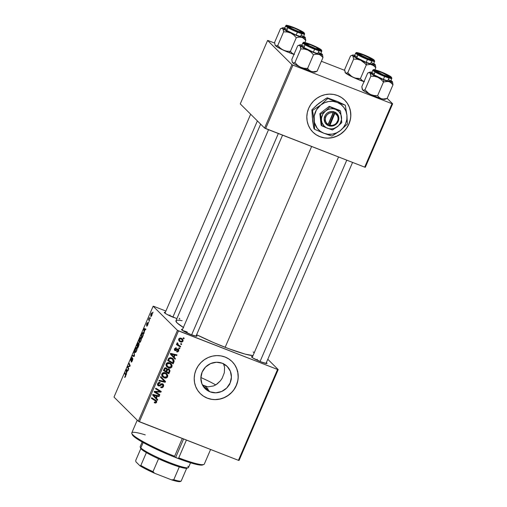 <?xml version="1.0" encoding="UTF-8"?>
<svg xmlns="http://www.w3.org/2000/svg" width="507" height="507" viewBox="0 0 507 507"><rect width="100%" height="100%" fill="white"/><g stroke="black" fill="none" stroke-linecap="round" stroke-linejoin="round"><path stroke-width="0.76" d="M312.882 132.112A22.562 21.452 134.8 0 0 348.886 123.904L348.968 123.987A22.562 21.452 -45.2 0 1 312.927 132.15A22.562 21.452 -45.2 0 1 308.674 108.302L310.791 104.436L313.599 101.026L316.995 98.193L320.842 96.051L325 94.682L329.297 94.137L333.581 94.435L337.681 95.57L341.445 97.496L344.722 100.139L347.384 103.396L349.336 107.142L350.495 111.236L350.831 115.514L350.312 119.823L348.968 123.987L346.858 127.846L344.044 131.262L340.653 134.095L336.806 136.237L332.649 137.606L328.346 138.151L324.062 137.853L319.961 136.719L316.203 134.792L312.927 132.15L310.259 128.892L308.313 125.147L307.147 121.053L306.817 116.775L307.331 112.465L308.674 108.302A22.562 21.452 -45.2 0 1 344.722 100.139A22.562 21.452 -45.2 0 1 348.968 123.987L348.886 123.904A22.562 21.452 134.8 0 0 344.678 100.094M223.91 364.704L224.563 367.214L224.341 372.683L222.161 378.247L220.45 380.751L216.109 384.674L213.599 385.941L208.111 386.835L205.291 386.359L208.181 389.23L206.976 388.825L209.987 391.81A15.66 14.893 -45.2 0 1 205.101 388.641A15.66 14.893 -45.2 0 1 203.618 369.4A15.66 14.893 -45.2 0 1 222.288 363.246L227.168 366.415L230.374 371.276L231.414 377.094L230.121 382.969L226.705 388.02L221.673 391.474L215.805 392.805L209.987 391.81L205.101 388.641L201.894 383.78L200.861 377.962L202.147 372.087L205.569 367.03L210.595 363.582L216.464 362.252L222.288 363.246A15.66 14.893 -45.2 0 1 227.168 366.415A15.66 14.893 -45.2 0 1 228.651 385.656A15.66 14.893 -45.2 0 1 209.987 391.81L206.976 388.825L208.181 389.23L205.291 386.359L208.111 386.835L213.599 385.941L217.294 383.85L220.45 380.751L222.161 378.247L224.341 372.683L224.563 367.214L223.397 363.532M200.278 393.578A22.562 21.452 134.8 0 0 207.274 398.103L207.357 398.185A22.562 21.452 -45.2 0 1 200.322 393.616A22.562 21.452 -45.2 0 1 198.186 365.902A22.562 21.452 -45.2 0 1 225.076 357.036L228.841 358.962L232.117 361.605L234.779 364.863L236.731 368.608L237.891 372.702L238.22 376.98L237.707 381.289L236.363 385.453L234.253 389.313L231.439 392.729L228.049 395.561L224.202 397.703L220.044 399.072L215.741 399.617L211.457 399.32L207.357 398.185L203.599 396.259L200.322 393.616L197.654 390.358L195.708 386.613L194.542 382.519L194.213 378.241L194.726 373.932L196.07 369.768L198.186 365.902L200.994 362.492L204.391 359.659L208.238 357.517L212.389 356.148L216.692 355.603L220.976 355.901L225.076 357.036A22.562 21.452 -45.2 0 1 232.117 361.605A22.562 21.452 -45.2 0 1 234.253 389.313A22.562 21.452 -45.2 0 1 207.357 398.185L207.274 398.103A22.562 21.452 134.8 0 0 234.152 389.256A22.562 21.452 134.8 0 0 232.073 361.561M266.359 362.613A8.461 1.001 -156.7 0 1 266.935 363.487A8.461 1.001 -156.7 0 1 261.124 361.897L252.999 358.043L251.497 356.814L252.613 356.674M196.342 335.361A8.461 1.001 -156.7 0 1 196.919 336.236A8.461 1.001 -156.7 0 1 191.107 334.645L182.983 330.792L181.481 329.563L182.596 329.423M179.148 318.288A8.461 1.001 -156.7 0 1 179.732 319.169M256.897 360.09L257.252 359.279L256.897 360.09M169.693 315.766L170.048 314.955L169.693 315.766M253.044 355.622L245.001 354.076L228.885 348.74L213.529 342.542L196.621 334.709A43.241 5.114 23.3 0 0 225.146 347.314L311.634 146.491L225.146 347.314A43.241 5.114 23.3 0 0 252.993 355.622M260.642 124.139L175.954 320.792A43.241 5.114 23.3 0 0 183.369 327.459M239.063 460.451L278.197 369.578L267.804 359.254L278.197 369.578L277.563 369.457L178.502 330.9L139.368 421.767L238.429 460.324L277.563 369.457L278.197 369.578L239.063 460.451L238.429 460.324L239.063 460.451M169.661 362.86L171.233 363.88L172.107 365.534L171.702 367.239L169.959 368.114L167.228 367.157L165.96 365.002L166.98 362.936L168.197 362.575L169.661 362.86C168.191 362.232 167.025 362.587 166.157 363.912L166.277 366.035L168.52 367.873C169.965 368.443 171.106 368.088 171.949 366.802L171.366 366.225L171.949 366.802L171.151 363.792L169.661 362.86M174.116 357.213L175.403 358.576L175.111 359.248L170.434 354.178L170.764 353.411L176.994 354.881L176.728 355.502L175.035 355.084L174.116 357.213L175.035 355.084L176.728 355.502L176.994 354.881L170.764 353.411L170.434 354.178L175.111 359.248L175.403 358.576L174.579 357.752L174.313 358.379L174.579 357.752L175.403 358.576L174.116 357.213M156.688 402.235L155.662 403.09L154.35 402.697L154.546 402.038L155.858 402.178L156.023 401.329L151.416 398.337L151.688 397.71L156.625 400.974L156.688 402.235L156.365 400.65L151.688 397.71L151.416 398.337L155.864 401.1L156.023 401.931L154.546 402.038L154.35 402.697L154.863 402.957L154.407 402.507L154.863 402.957L156.688 402.235L156.086 401.639L156.688 402.235M158.558 385.174L157.683 385.086L158.507 385.903L160.092 385.7L159.521 385.13L160.092 385.7L160.839 385.111L160.269 384.54L160.839 385.111L161.796 384.458L161.182 383.856L162.379 384.496L161.6 383.723L162.379 384.496L162.836 386.1L161.847 387.018L160.915 386.841L160.719 387.494C161.967 388.001 162.899 387.64 163.508 386.41L163.21 384.243L162.589 383.856L163.457 384.553L163.71 385.656L162.36 387.633L160.719 387.494L160.915 386.841L162.018 386.98L162.76 386.258L162.956 385.174L162.379 384.496L159.312 386.004L157.924 385.548L157.481 384.648L157.842 383.279L158.678 382.538L160.123 382.525L160.047 383.229L158.983 383.197L158.399 383.793L158.647 385.225L159.363 385.238L161.302 383.799L162.589 383.856L160.434 384.401L159.363 385.238L158.735 385.263L157.506 384.122M163.584 380.51L164.56 381.479L163.736 380.662L164.56 381.479L159.185 380.307L158.913 380.934L165.181 382.303L164.357 381.486L165.181 382.303L165.529 381.511L160.776 376.6L165.529 381.511L165.181 382.303L158.913 380.934L159.185 380.307L164.56 381.479L160.491 377.271L160.776 376.6L160.491 377.271L164.015 380.947M165.371 372.835L166.936 373.855L167.811 375.51L167.405 377.214L165.662 378.089L162.931 377.132L161.663 374.977L162.684 372.911L163.9 372.55L165.371 372.835C163.894 372.214 162.728 372.563 161.86 373.887L161.98 376.017L164.224 377.848C165.669 378.418 166.809 378.064 167.652 376.777L167.069 376.2L167.652 376.777L166.854 373.767L165.371 372.835M183.401 337.732L184.174 338.201L183.908 338.828L183.122 338.372L183.401 337.732L183.122 338.372L183.908 338.828L184.174 338.201L183.401 337.732M168.787 368.976L170.022 370.674L168.837 373.817L163.4 370.516L164.376 368.374L165.314 367.752L166.619 368.095L167.278 369.267L168.787 368.976L167.278 369.267L166.201 367.879L164.515 368.19L163.4 370.516L168.837 373.817L169.877 371.416L169.243 370.794L169.877 371.416L169.452 369.407L168.787 368.976M156.429 398.287L157.715 399.643L157.424 400.321L152.746 395.245L153.076 394.484L159.306 395.948L159.04 396.575L157.347 396.151L156.429 398.287L157.347 396.151L159.04 396.575L159.306 395.948L153.076 394.484L152.746 395.245L157.424 400.321L157.715 399.643L156.891 398.825L156.625 399.453L156.891 398.825L157.715 399.643L156.429 398.287M156.536 392.659L159.844 394.7L159.572 395.327L154.141 392.019L154.426 391.36L160.149 391.581L155.522 388.806L155.795 388.172L161.232 391.474L160.953 392.133L155.231 391.924L156.536 392.659L155.231 391.924L160.953 392.133L161.232 391.474L155.795 388.172L155.522 388.806L160.149 391.581L154.426 391.36L154.141 392.019L159.572 395.327L159.844 394.7L156.536 392.659M175.346 349.963L174.604 348.651L175.035 349.076L176.233 348.582L175.517 347.865L176.233 348.582L176.423 347.929L174.516 348.841L175.168 350.622L174.446 349.9L175.168 350.622L176.873 350.039L176.417 349.589L176.873 350.039L177.532 349.602L177.044 349.114L177.963 349.615L177.311 348.968L178.268 350.692L176.81 351.167L176.62 351.826L178.787 350.926L178.337 350.483L178.787 350.926L177.691 351.959L176.62 351.826L176.81 351.167L178.134 350.92L178.103 349.684L175.39 350.692L174.535 350.103L174.465 348.968L175.859 347.821L176.423 347.929L176.233 348.582L175.08 348.993L175.283 349.938L177.494 348.917L178.648 349.291L178.787 350.926L178.185 348.974L177.273 348.987L175.714 350.033L174.332 349.025M174.174 361.047L173.134 363.842L167.697 360.54L168.882 358.164L170.517 357.625L173.02 358.715L174.174 361.047L173.204 358.886L171.645 357.898L168.742 358.31L167.697 360.54L173.134 363.842L173.901 362.068L173.312 361.485L173.901 362.068L174.174 361.047L173.35 360.23L174.174 361.047M181.176 338.22L182.71 339.341L183.109 340.362L182.812 341.496L181.639 342.174L179.757 341.553L178.629 339.975L179.18 338.403L180.847 338.112L178.762 338.98L179.32 341.192L180.638 342.016L182.976 341.192L182.514 340.729L182.976 341.192L182.406 338.993L181.176 338.22M180.917 343.499L181.696 343.968L181.424 344.595L180.644 344.139L180.917 343.499L180.644 344.139L181.424 344.595L181.696 343.968L180.917 343.499M179.085 345.394L180.657 346.376L180.384 347.003L176.43 344.608L176.702 343.974L177.52 344.475L176.956 343.48L177.33 342.726L177.894 343.239L177.767 344.266L179.085 345.394L178.065 344.633L177.894 343.239L177.33 342.726L176.994 343.093L177.52 344.475L176.702 343.974L176.43 344.608L180.384 347.003L180.657 346.376L179.085 345.394M179.104 347.707L179.884 348.182L179.611 348.803L178.832 348.347L179.104 347.707L178.832 348.347L179.611 348.803L179.884 348.182L179.104 347.707M177.456 330.368L153.133 306.215L113.999 397.082L138.322 421.235L177.456 330.368L277.563 369.457L238.429 460.324L138.322 421.235L139.368 421.767L178.502 330.9L177.456 330.368L153.133 306.215L153.767 306.336L153.133 306.215L113.999 397.082L138.322 421.235L177.456 330.368M141.117 337.561C140.769 337.155 140.255 337.63 139.577 338.993L139.032 340.989L139.317 342.447C139.666 342.808 140.173 342.326 140.826 341.008C141.485 339.151 141.58 338.004 141.117 337.561L141.39 338.746L140.952 340.704L140.166 342.155L139.374 342.498L139.007 341.515L139.374 339.519L140.141 337.973L140.971 337.459M144.261 331.667L144.045 333.467L143.804 329.246L144.134 328.485L145.927 329.094L145.661 329.721L145.179 329.531L144.261 331.667L145.179 329.531L145.661 329.721L145.927 329.094L144.134 328.485L143.804 329.246L144.045 333.467L144.261 331.667M124.716 377.354L125.565 376.441L124.963 377.379L124.608 377.17L125.584 375.668L124.785 373.412L125.058 372.778L125.894 375.256L125.565 376.441L125.793 374.572L125.058 372.778L124.785 373.412L125.495 375.148L124.785 377.404M132.771 358.31L131.852 359.095L131.535 360.135L131.015 360.128L131.25 358.886L132.295 357.397L131.091 358.703L130.876 360.807L132.321 358.988L132.853 359.083L132.511 358.95L132.435 360.483L131.624 361.396L131.928 361.516L131.345 361.345L131.091 361.985C131.395 362.315 131.826 361.859 132.384 360.616L132.771 358.31L132.663 359.875L131.636 361.916L131.091 361.985L132.162 360.566L132.536 358.981L131.009 360.756L130.654 360.147L131.75 357.555L132.295 357.397L131.015 360.128L132.695 358.259M134.146 351.674L134.463 355.724L134.114 356.522L132.276 356.009L132.549 355.382L134.127 355.819L134.146 351.674L134.127 355.819L132.549 355.382L132.276 356.009L134.114 356.522L134.463 355.724L134.146 351.674M136.82 347.536C136.472 347.13 135.958 347.606 135.287 348.968L134.735 350.964L135.02 352.422C135.369 352.783 135.876 352.302 136.529 350.983C137.188 349.127 137.283 347.979 136.82 347.536L137.093 348.721L136.656 350.679L135.87 352.131L135.077 352.473L134.71 351.49L135.077 349.494L135.844 347.948L136.675 347.434M152.968 312.071L152.841 313.047L152.968 312.071M139.102 343.461L138.487 343.923L139.21 344.202L138.487 343.923L138.493 342.745L137.809 343.245L136.763 345.59L137.397 345.837L136.763 345.59L137.771 348.036L139.172 343.575L137.771 348.036L136.763 345.59L138.215 342.738L138.582 342.897L138.487 343.923L139.038 343.423M126.573 372.734L126.357 374.54L126.116 370.319L126.446 369.552L128.239 370.167L127.973 370.794L127.491 370.604L126.573 372.734L127.491 370.604L127.973 370.794L128.239 370.167L126.446 369.552L126.116 370.319L126.357 374.54L126.573 372.734M128.176 367.398L128.778 368.919L128.505 369.546L127.504 367.087L127.789 366.428L129.754 365.927L128.892 363.88L129.165 363.246L130.166 365.693L129.887 366.352L127.916 366.865L128.176 367.398L127.916 366.865L129.887 366.352L130.166 365.693L129.165 363.246L128.892 363.88L129.754 365.927L127.789 366.428L127.504 367.087L128.505 369.546L128.778 368.919L128.176 367.398M147.664 322.585L146.732 323.694L146.466 325.298L148.012 324.106L146.745 326.324L147.778 324.131L146.466 325.298L146.986 323.168L147.664 322.585L146.713 324.651L147.854 323.333L148.025 324.043L147.664 325.133L147.993 323.358L146.713 324.651L147.607 322.553M143.196 332.617L142.055 333.372L141.06 335.615L141.694 335.862L141.06 335.615L142.068 338.061L143.215 335.285L142.068 338.061L141.06 335.615L142.873 332.497L143.456 333.219L143.215 335.285L143.063 332.522M152.043 312.806L150.978 313.827L150.985 316.539L151.853 315.398L152.043 312.806L152.271 313.681L151.707 315.709L150.839 316.501L150.794 314.315L151.948 312.743M150.484 317.838L150.357 318.814L150.484 317.838M149.305 319.86L149.318 321.223L148.589 319.448L149.432 317.553L149.305 319.86L149.432 317.553L148.589 319.448L149.318 321.223L149.305 319.86M148.671 322.046L148.545 323.022L148.671 322.046M165.89 311.057L153.767 306.336L165.89 311.057M206.976 388.825L205.804 388.305L206.995 388.768A42.296 5 -156.7 0 1 205.804 388.305L202.92 385.434L205.804 388.305L206.976 388.825M365.325 167.266L392.646 103.827L387.152 98.364L392.646 103.827L392.012 103.701L292.951 65.143L265.63 128.582L364.691 167.139L392.012 103.701L392.646 103.827L365.325 167.266L364.691 167.139L365.325 167.266M240.267 103.903L264.584 128.056L291.905 64.617L267.588 40.465L240.267 103.903L264.584 128.056L364.691 167.139L392.012 103.701L292.951 65.143L265.63 128.582L264.584 128.056L291.905 64.617L292.951 65.143L291.905 64.617L267.588 40.465L268.222 40.585L267.588 40.465L240.267 103.903M344.671 70.34L321.375 61.271L344.671 70.34M274.655 43.089L268.222 40.585L274.655 43.089M176.886 318.63L166.809 314.315L164.509 312.794L164.376 312.312L165.409 312.356M196.304 335.33L197.027 336.052L196.564 336.274L191.107 334.645A8.461 1.001 -156.7 0 1 181.493 329.594A8.461 1.001 -156.7 0 1 182.526 329.411M266.314 362.581L267.043 363.304L266.581 363.525L261.124 361.897A8.461 1.001 -156.7 0 1 251.504 356.846A8.461 1.001 -156.7 0 1 252.543 356.662M253.17 351.934L254.286 352.929M183.616 327.611L177.051 322.864L175.961 320.779M176.36 320.405L178.287 320.171L182.133 320.703M182.691 330.608A7.523 0.887 -156.7 0 1 187.235 332.028A7.523 0.887 23.3 0 0 182.691 330.608M237.504 371.789L237.84 371.745M237.72 371.32L237.27 370.947M173.92 317.578A8.461 1.001 -156.7 0 1 164.3 312.521A8.461 1.001 -156.7 0 1 165.339 312.337M229.57 384.129L229.886 384.078M229.398 384.889L228.936 385.111M231.008 379.318L231.382 379.23M138.582 343.499L137.999 343.442L137.156 345.242L137.467 346.008L137.156 345.242L137.619 344.177L138.582 343.512L138.227 343.372L138.671 344.069L138.284 343.917L137.676 346.085L138.227 343.372M139.21 344.215L138.525 344.228L137.587 346.294L137.929 347.118L137.587 346.294L138.157 344.969L138.829 344.082L139.21 344.228L138.829 344.082L138.899 345.413L138.132 347.2L138.829 344.082M135.293 351.807L135.445 349.158L136.535 348.144L137.093 348.36L136.535 348.144L136.586 350.85L135.293 351.807L135.908 351.585L136.56 350.286L136.446 348.081L135.597 348.835L135.077 350.432L135.166 351.63L135.914 352.073M137.093 348.328L136.535 348.144M134.317 356.066L132.549 355.382L134.317 356.066M134.374 355.933L133.658 355.654L134.374 355.933M134.127 355.806L133.658 355.654M134.418 355.166L134.051 355.02L134.418 355.166M134.209 352.479L133.854 352.346L134.209 352.479M131.503 361.447L131.883 361.592M131.079 360.154L131.427 360.287M125.026 377.335L124.608 377.17L125.026 377.335M125.888 375.3L125.495 375.148L125.888 375.3M125.419 373.659L124.785 373.412L125.419 373.659M126.439 370.446L126.116 370.319L126.439 370.446M128.208 370.243L126.446 369.552L128.208 370.243M127.973 370.788L127.491 370.604L127.973 370.788M126.401 370.18L126.554 372.227L126.401 370.18L127.491 370.604L126.756 372.303L127.282 370.522L126.826 370.376M128.151 367.341L127.504 367.087L128.151 367.341M128.607 366.751L127.789 366.428L128.607 366.751M129.5 366.472L128.683 366.155L129.5 366.472M129.944 366.206L129.336 365.972L129.944 366.206M130.122 365.579L129.475 365.325L130.122 365.579M129.526 364.127L128.892 363.88L129.526 364.127M147.334 325.798L146.897 325.608M148.069 323.643L147.664 323.485L148.069 323.643M147.993 323.358L147.664 323.485M144.127 329.373L143.804 329.246L144.127 329.373M145.896 329.17L144.134 328.485L145.896 329.17M145.661 329.721L145.179 329.531L145.661 329.721M144.089 329.106L144.242 331.153L144.089 329.106L145.179 329.531L144.444 331.236L144.97 329.455L144.514 329.309M142.22 337.142L141.453 335.266L142.207 333.6L143.481 333.448L142.917 333.232C143.361 333.612 143.24 334.652 142.568 336.344L143.101 333.543L142.543 333.194L141.84 334.36L141.453 335.266L142.22 337.142M143.475 333.416L142.917 333.232M139.59 341.832L139.742 339.183L140.832 338.169L141.39 338.384L140.832 338.169L140.883 340.875L139.59 341.832L140.198 341.61L140.857 340.311L140.743 338.106L139.894 338.86L139.374 340.457L139.463 341.655L140.211 342.098M141.383 338.353L140.832 338.169M151.048 315.829L151.099 313.985L151.777 313.434L152.277 313.624L151.777 313.434L151.885 315.322L151.327 315.855L151.904 313.675L151.504 313.402L150.972 314.34L150.915 315.595L151.523 316.038M152.277 313.605L151.777 313.434M149.254 319.702L148.589 319.448L149.254 319.702M183.223 338.144L183.908 338.828L183.223 338.144M168.178 372.62L168.013 373L168.837 373.817L163.508 370.268L168.013 373L168.178 372.62M168.996 369.071L169.167 370.211M169.167 370.23L168.831 368.823M169.199 369.857L169.154 369.483M166.581 369.159L166.86 368.823M165.7 368.139L165.136 367.695M165.827 368.424L164.769 369.204L164.211 368.652L164.769 369.204L165.96 368.513L165.212 367.771L166.632 369.178L166.004 371.301L164.306 370.275L163.742 369.717L164.306 370.275L164.769 369.204L164.306 370.275L166.004 371.301L166.664 369.318L165.96 368.513L166.632 369.178M168.501 369.597L167.532 369.799L166.638 371.688L168.476 372.803L169.237 370.883L168.825 369.774L169.211 371.004L168.476 372.803L166.074 371.13L166.638 371.688L167.209 370.363L166.619 369.78L167.209 370.363L168.501 369.597L167.823 368.919L168.926 369.869L168.102 369.045M164.636 377.278L163.4 377.031L164.224 377.848L162.215 376.397M166.423 373.406L167.006 375.262M162.107 376.314L164.838 377.271M166.999 375.332L166.321 373.272M162.608 375.82L161.67 374.521M163.875 372.499L165.795 373.76M161.676 374.54L162.639 375.7L162.538 374.172L165.035 373.431L166.34 374.267L166.987 376.467L164.522 377.233L161.815 374.882L163.146 376.384M166.34 374.267L164.211 372.613L165.035 373.431L163.634 373.285L162.538 374.172L161.987 373.627L163.438 376.638L165.732 377.392L167.088 376.093L166.619 374.584L164.027 372.544M165.529 381.511L164.705 380.687L164.42 381.346L164.705 380.687L165.529 381.511M164.357 381.486L159.166 380.351L164.357 381.486M164.186 381.118L164.56 381.479M160.77 376.625L164.705 380.687L160.77 376.625M163.508 386.41L162.931 385.84L163.508 386.41M162.379 384.496L161.644 383.717M158.735 385.263L157.797 383.355L158.349 383.907L159.914 383.172L159.147 382.411L160.047 383.229L159.223 382.411L160.047 383.229L160.123 382.525C159.021 382.196 158.203 382.557 157.671 383.615L157.892 385.523L158.507 385.903L157.576 385.041M157.911 384.445L158.539 384.42M162.722 383.913L162.874 384.94M162.81 385.219L162.633 383.736M157.525 385.016L158.894 385.073M161.556 383.679L162.132 384.35M155.864 401.1L151.523 398.09L155.085 400.34M155.852 400.238L155.941 401.195M154.939 402.254L154.483 402.26M154.299 402.222L155.11 402.209M155.922 401.259L155.801 400.156M158.241 395.694L159.04 396.575L158.216 395.758L156.524 395.333L157.347 396.151L156.524 395.333L156.359 395.714L156.524 395.333L158.241 395.694M155.63 397.412L156.891 398.825L155.63 397.412M155.801 395.156L152.696 394.383L154.229 394.795L155.053 395.612L154.229 394.795L155.801 395.156L156.625 395.973L155.801 395.156M153.444 395.099L155.89 397.672L153.678 395.346L155.89 397.672L156.625 395.973L155.89 397.672L152.994 394.68L156.625 395.973L153.52 395.2L154.508 396.163L153.653 395.314M158.919 394.123L158.748 394.509L159.572 395.327L154.248 391.765L158.748 394.509L158.919 394.123M159.325 390.764L155.63 388.558L159.325 390.764M160.301 390.91L160.13 391.315L160.953 392.133L159.876 391.309L160.301 390.91M156.359 391.391L157.037 392.069L156.359 391.391M154.66 391.366L155.231 391.924L154.66 391.366M177.963 349.615L177.355 348.936M175.149 349.836L174.421 349.83M174.719 350.337L175.168 350.622M174.89 349.215L176.449 348.17M178.597 349.241L178.185 348.974M178.084 348.936L178.103 349.678M175.264 349.792L174.345 349.805M178.09 348.968L178.065 349.83M175.929 354.627L176.728 355.502L175.904 354.685L174.212 354.266L175.035 355.084L174.212 354.266L174.047 354.64L174.212 354.266L175.929 354.627M173.318 356.345L174.579 357.752L173.318 356.345M173.489 354.082L170.384 353.309L171.917 353.721L172.741 354.545L171.917 353.721L173.489 354.082L174.313 354.9L173.489 354.082M171.132 354.025L173.578 356.605L171.366 354.279L173.578 356.605L174.313 354.9L173.578 356.605L170.682 353.607L171.208 354.133L174.313 354.9L171.208 354.133L172.196 355.096L171.341 354.247M172.475 362.644L172.31 363.025L173.134 363.842L167.804 360.287L172.31 363.025L172.475 362.644M172.767 358.506L173.337 360.325M173.337 360.363L172.576 358.278M170.276 357.6L172.437 359.305M172.697 359.362L170.51 357.682L172.697 359.362L173.115 362.023L172.773 362.828L168.603 360.3L168.039 359.742L168.603 360.3L168.996 359.387L168.432 358.836L168.996 359.387L169.433 358.639L168.913 358.126L169.433 358.639L171.341 358.506L170.314 357.612M168.932 367.302L167.697 367.055L168.52 367.873L166.511 366.422M170.72 363.43L171.303 365.281M166.404 366.339L169.135 367.296M171.296 365.357L170.618 363.297M166.904 365.845L165.966 364.546M168.172 362.524L169.763 363.424M165.973 364.565L166.936 365.724L166.835 364.197L169.332 363.456L170.637 364.292L171.284 366.491L168.818 367.258L166.112 364.907L167.443 366.409M170.637 364.292L168.508 362.638L169.332 363.456L167.931 363.31L166.835 364.197L166.283 363.652L167.728 366.662L170.029 367.417L171.385 366.117L170.916 364.609L168.324 362.568M180.822 341.357L179.814 341.192L180.638 342.016L178.952 340.748L181.151 341.287M181.956 338.619L182.279 339.912M180.137 341.3L180.467 341.357M182.267 340.013L181.886 338.524M178.933 340.736L179.358 340.989M180.245 338.093L181.252 338.834M179.079 339.994L178.591 339.456M180.841 341.363L179.712 340.634L178.857 338.79L179.288 339.215L180.904 338.841L180.086 338.03L181.956 339.525L182.45 340.977L180.841 341.363L182.159 341.338L182.457 340.26L181.069 338.91L179.579 338.853L179.415 340.273L180.841 341.363M178.616 339.5L179.712 340.634M181.956 339.525L180.093 338.03M180.739 343.911L181.424 344.595L180.739 343.911M179.732 345.793L179.56 346.186L180.384 347.003L176.537 344.354L179.56 346.186L179.732 345.793M177.076 342.96L177.621 343.499L177.076 342.96M178.927 348.119L179.611 348.803L178.927 348.119M168.996 359.387L168.603 360.3L172.773 362.828L173.426 360.743L172.57 359.241L170.365 358.284L168.996 359.387M203.516 396.176L207.274 398.103L211.375 399.237M215.659 399.535L219.962 398.99L224.119 397.621L227.966 395.479L231.357 392.646M234.171 389.23L236.281 385.371L237.625 381.207M238.138 376.897L237.808 372.62L236.649 368.526L234.697 364.78M202.585 385.263L202.92 385.434M316.121 134.71L319.879 136.637L323.979 137.771M328.263 138.069L332.567 137.524L336.724 136.155L340.571 134.013L343.961 131.18M346.775 127.764L348.886 123.904L350.229 119.741M350.749 115.431L350.413 111.153L349.253 107.059L347.301 103.314M203.079 464.551L201.247 465.147L194.688 463.994L178.147 458.512A38.538 4.557 23.3 0 0 202.597 464.976L203.82 464.501A39.476 4.671 -156.7 0 1 178.749 457.872L186.411 440.082L178.749 457.872L178.147 458.512L175.707 457.327L183.604 438.986L175.707 457.327L174.174 456.87M200.873 377.538A26.32 3.112 -156.7 0 1 215.709 384.914M207.452 386.778A26.32 3.112 -156.7 0 1 203.491 385.288A26.32 3.112 -156.7 0 1 202.375 384.851L207.971 386.968M137.245 420.17L131.782 432.87A39.476 4.671 23.3 0 0 174.611 456.262L182.273 438.473L174.611 456.262A39.476 4.671 -156.7 0 1 131.82 433.491A39.476 4.671 -156.7 0 1 145.243 434.879M131.82 433.491L132.314 434.702A38.538 4.557 23.3 0 0 174.059 456.921L174.611 456.262L174.059 456.921L167.399 454.183L145.693 443.923L136.985 438.828L133.252 435.944L132.276 434.607M208.181 389.23A42.296 5 -156.7 0 1 206.995 388.768L208.181 389.23M174.078 456.889L178.147 458.512L178.749 457.872A39.476 4.671 23.3 0 0 204.302 464.101L210.589 449.494M202.597 464.976A38.538 4.557 23.3 0 0 203.028 464.659M294.409 54.477L292.178 53.286L290.41 51.353L296.284 37.708L290.41 51.353L289.237 52.684L294.409 54.477L292.178 53.286L290.41 51.353L286.81 51.188L283.331 50.168A12.409 1.464 23.3 0 0 289.237 52.684L290.41 51.353L286.81 51.188L283.331 50.168L280.295 48.171L277.76 45.478L283.635 31.833L287.235 31.998L290.714 33.018L293.756 35.015L296.284 37.708L299.124 37.112L301.792 37.334L304.029 38.526L305.797 40.459L305.334 37.683L305.797 40.459L304.891 42.556L305.797 40.459L302.971 37.816L290.714 33.018L282.817 28.525L283.635 31.833L277.76 45.478L275.897 45.947L275.079 45.136L274.617 42.36L280.491 28.715L274.617 42.36L275.13 45.269A12.409 1.464 23.3 0 0 275.434 45.668L275.111 45.117M293.521 27.568A8.461 1.001 -156.7 0 1 303.04 32.841A8.461 1.001 -156.7 0 1 297.229 31.25L290.124 27.986L287.684 25.984L293.521 27.568L300.626 30.832L302.933 32.347L303.148 32.651L302.685 32.879L297.229 31.25A8.461 1.001 -156.7 0 1 287.615 26.193A8.461 1.001 -156.7 0 1 293.521 27.568L293.521 27.568M285.644 25.908A10.343 1.223 23.3 0 0 297.419 32.175L297.52 31.535A9.779 1.153 -156.7 0 1 286.645 26.009A9.779 1.153 -156.7 0 1 293.23 27.283L286.487 25.451L287.228 26.491L289.307 27.765L297.52 31.535L304.263 33.361L303.522 32.328L301.443 31.054L293.23 27.283A9.779 1.153 -156.7 0 1 304.105 32.809A9.779 1.153 -156.7 0 1 297.52 31.535L297.419 32.175A10.343 1.223 -156.7 0 1 285.656 25.832C287.754 25.743 282.653 23.785 293.217 27.27C299.067 29.698 302.685 31.516 304.073 32.727L304.65 34.013A10.343 1.223 -156.7 0 1 297.419 32.175L296.164 35.091L297.419 32.175A10.343 1.223 23.3 0 0 304.663 33.937M285.656 25.832L284.402 28.747A10.343 1.223 23.3 0 0 296.164 35.091L302.033 36.973L303.395 36.802M305.284 37.55A12.409 1.464 -156.7 0 0 304.98 37.15A12.409 1.464 -156.7 0 0 303.718 36.181L305.176 37.854L301.792 37.334A12.409 1.464 -156.7 0 1 290.714 33.018L293.756 35.015L296.284 37.708L299.124 37.112L301.792 37.334A12.409 1.464 -156.7 0 0 305.284 37.55L305.334 37.683M281.17 28.386L282.817 28.525A12.409 1.464 -156.7 0 1 282.653 27.803L280.491 28.715L281.803 28.208L282.817 28.525L282.494 27.974L282.944 27.752L284.997 28.069M293.99 54.357A12.409 1.464 23.3 0 1 289.237 52.684L279.382 48.203L275.079 45.136M287.323 29.095L284.497 28.658L285.283 29.755L296.164 35.091A10.343 1.223 23.3 0 0 303.395 36.929L304.65 34.013M303.135 36.434L301.139 35.04M282.653 27.803A12.409 1.464 -156.7 0 1 284.725 28.005M283.565 30.762L283.635 31.833L287.235 31.998L290.714 33.018A12.409 1.464 -156.7 0 1 282.817 28.525L283.565 30.762M275.434 45.668A12.409 1.464 23.3 0 0 283.331 50.168L280.295 48.171L277.76 45.478L276.454 45.985L275.434 45.668M296.056 30.781L296.113 30.559A6.578 0.78 -156.7 0 1 289.415 26.738A6.578 0.78 -156.7 0 1 294.637 28.253L299.96 30.794L301.412 32.03L298.357 31.409L291.652 28.5L289.63 27.239L289.541 26.713L294.637 28.253A6.578 0.78 -156.7 0 1 301.412 31.909A6.578 0.78 -156.7 0 1 296.113 30.559L296.056 30.781M172.862 317.154L257.385 120.9L172.862 317.154M314.676 48.419L314.689 48.171A6.578 0.78 -156.7 0 1 308.706 45.497A6.578 0.78 -156.7 0 1 306.602 43.811A6.578 0.78 -156.7 0 1 310.436 44.787L306.52 43.887L309.036 45.668L315.753 48.552L318.611 49.071L316.095 47.284L310.436 44.787A6.578 0.78 -156.7 0 1 318.599 48.976A6.578 0.78 -156.7 0 1 314.689 48.171L314.676 48.419M191.633 334.848L278.337 133.531L191.633 334.848M315.037 71.671L314.657 72.14L311.602 71.55L314.27 71.766L317.109 71.176L315.804 71.677L317.109 71.176L314.27 71.766L311.602 71.55L309.365 70.353L307.597 68.42L303.997 68.261L300.518 67.235A12.409 1.464 23.3 0 0 306.424 69.757L307.597 68.42L303.997 68.261L300.518 67.235L297.482 65.245L294.947 62.551L300.822 48.906L304.422 49.065L307.901 50.092L310.943 52.088L313.478 54.775L316.317 54.186L318.985 54.401L321.216 55.599L322.984 57.532L322.522 54.756L322.984 57.532L317.109 71.176L322.984 57.532L320.158 54.883L307.901 50.092L300.005 45.598L300.822 48.906L294.947 62.551L293.084 63.02L292.266 62.203L291.81 59.433L297.685 45.788L291.81 59.433L292.324 62.342A12.409 1.464 23.3 0 0 292.621 62.741L292.298 62.19M310.709 44.635A8.461 1.001 -156.7 0 1 320.234 49.908A8.461 1.001 -156.7 0 1 314.422 48.323L307.312 45.06L304.872 43.057L309.27 44.096L317.819 47.899L320.253 49.901L314.422 48.323A8.461 1.001 -156.7 0 1 304.802 43.266A8.461 1.001 -156.7 0 1 310.709 44.635L310.709 44.635M302.837 42.981A10.343 1.223 23.3 0 0 314.613 49.242L314.708 48.609A9.779 1.153 -156.7 0 1 303.832 43.082A9.779 1.153 -156.7 0 1 310.423 44.35L303.68 42.525L303.832 43.082L306.494 44.838L314.708 48.609L321.451 50.434L321.299 49.876L318.63 48.121L310.423 44.35A9.779 1.153 -156.7 0 1 321.299 49.876A9.779 1.153 -156.7 0 1 314.708 48.609L314.613 49.242A10.343 1.223 -156.7 0 1 302.844 42.905C304.948 42.81 299.846 40.852 310.404 44.337C316.254 46.771 319.873 48.59 321.261 49.8L321.837 51.08A10.343 1.223 -156.7 0 1 314.613 49.242L313.358 52.158L314.613 49.242A10.343 1.223 23.3 0 0 321.85 51.004M302.844 42.905L301.589 45.82A10.343 1.223 23.3 0 0 313.358 52.158L318.104 53.78L320.589 53.875M314.784 71.367L315.253 71.645L314.784 71.367M322.471 54.623A12.409 1.464 -156.7 0 0 322.167 54.224A12.409 1.464 -156.7 0 0 320.906 53.254L322.363 54.927L318.985 54.401A12.409 1.464 -156.7 0 1 307.901 50.092L310.943 52.088L313.478 54.775L307.597 68.42L313.478 54.775L316.317 54.186L318.985 54.401A12.409 1.464 -156.7 0 0 322.471 54.623L322.522 54.756M298.991 45.281L298.357 45.453L300.005 45.598A12.409 1.464 -156.7 0 1 299.846 44.876L297.685 45.788L298.991 45.281L300.005 45.598L299.681 45.041L300.131 44.825L302.185 45.142M316.412 71.512L314.948 72.089A12.409 1.464 23.3 0 1 311.602 71.55L309.365 70.353L307.597 68.42L306.424 69.757A12.409 1.464 23.3 0 0 311.602 71.55L299.117 66.569L294.51 64.104L292.266 62.203M304.511 46.162L301.69 45.725L302.47 46.821L313.358 52.158A10.343 1.223 23.3 0 0 320.582 53.996L321.837 51.08M320.323 53.501L318.326 52.113M299.846 44.876A12.409 1.464 -156.7 0 1 301.912 45.072M300.752 47.829L300.822 48.906L304.422 49.065L307.901 50.092A12.409 1.464 -156.7 0 1 300.005 45.598L300.752 47.829M292.621 62.741A12.409 1.464 23.3 0 0 300.518 67.235L297.482 65.245L294.947 62.551L293.642 63.052L292.621 62.741M367.518 58.349L370.902 59.344L371.441 59.249L371.054 58.761L363.266 54.965A6.578 0.78 -156.7 0 1 371.428 59.161A6.578 0.78 -156.7 0 1 367.518 58.349A6.578 0.78 -156.7 0 1 361.535 55.681A6.578 0.78 -156.7 0 1 359.425 53.989A6.578 0.78 -156.7 0 1 363.266 54.965L359.881 53.976L359.343 54.072L359.723 54.56L367.518 58.349M370.503 64.351L371.808 64.585A12.409 1.464 -156.7 0 1 366.637 62.792L366.301 64.959L370.503 64.351L374.039 65.777L375.814 67.71L374.907 69.808L375.814 67.71L375.351 64.934L375.814 67.71L372.987 65.067L360.731 60.27L363.766 62.266L366.301 64.959L370.503 64.351M363.538 54.819L369.419 57.437L372.949 59.598L373.082 60.08L372.043 60.041L367.245 58.501A8.461 1.001 -156.7 0 1 357.631 53.444A8.461 1.001 -156.7 0 1 363.538 54.819A8.461 1.001 -156.7 0 1 373.057 60.092A8.461 1.001 -156.7 0 1 367.245 58.501L361.358 55.884L357.834 53.717L357.701 53.235L358.734 53.279L363.538 54.819M357.34 56.347L354.513 55.909L355.299 57.006L366.181 62.342L367.436 59.427L366.181 62.342A10.343 1.223 23.3 0 0 373.412 64.18L374.667 61.265A10.343 1.223 -156.7 0 1 367.436 59.427L367.537 58.787A9.779 1.153 -156.7 0 1 356.662 53.26A9.779 1.153 -156.7 0 1 363.246 54.534L356.503 52.703L357.245 53.742L359.324 55.016L367.537 58.787L374.28 60.612L373.539 59.579L371.46 58.305L363.246 54.534A9.779 1.153 -156.7 0 1 374.122 60.06A9.779 1.153 -156.7 0 1 367.537 58.787L367.436 59.427A10.343 1.223 23.3 0 0 374.679 61.189M362.936 54.845L363.208 54.515M364.425 81.728L362.194 80.537L360.426 78.604L356.827 78.439L353.347 77.419L345.451 72.919A12.409 1.464 23.3 0 0 353.347 77.419L364.425 81.728L362.194 80.537L360.426 78.604L366.301 64.959L360.426 78.604L355.065 78.059L351.763 76.532L347.777 72.729L353.652 59.085L357.251 59.249L360.731 60.27L352.834 55.776L353.652 59.085L347.777 72.729L346.465 73.236L345.451 72.919L344.633 69.611L350.508 55.966L351.814 55.459L352.834 55.776L352.504 55.225L352.961 55.003L355.008 55.32M354.735 55.257A12.409 1.464 -156.7 0 0 352.669 55.054A12.409 1.464 -156.7 0 0 352.834 55.776L353.652 59.085L357.251 59.249L360.731 60.27A12.409 1.464 -156.7 0 1 352.834 55.776L351.814 55.459L350.508 55.966L344.633 69.611L345.147 72.52A12.409 1.464 23.3 0 0 345.451 72.919L345.121 72.368L345.913 73.198L347.777 72.729L350.305 75.423L353.347 77.419A12.409 1.464 23.3 0 0 364.007 81.608M375.294 64.801A12.409 1.464 -156.7 0 0 374.996 64.402A12.409 1.464 -156.7 0 0 373.729 63.432L375.193 65.105L371.808 64.585A12.409 1.464 -156.7 0 0 375.294 64.801L375.351 64.934M355.661 53.159A10.343 1.223 23.3 0 0 367.436 59.427A10.343 1.223 -156.7 0 1 355.673 53.083L354.418 55.998A10.343 1.223 23.3 0 0 366.181 62.342L372.049 64.224L373.412 64.053M373.146 63.686L371.156 62.291M365.097 63.552L366.301 64.959L366.637 62.792A12.409 1.464 -156.7 0 1 360.731 60.27L365.097 63.552M383.317 74.884L376.574 71.291L377.81 71.189L381.841 72.577A6.578 0.78 -156.7 0 1 388.616 76.227A6.578 0.78 -156.7 0 1 383.317 74.884A6.578 0.78 -156.7 0 1 376.619 71.062A6.578 0.78 -156.7 0 1 381.841 72.577L388.584 76.17L387.348 76.272L383.317 74.884M346.769 160.161L260.072 361.478L346.769 160.161M387.697 81.424L389.002 81.652A12.409 1.464 -156.7 0 1 383.824 79.859L383.488 82.026L386.328 81.437L389.002 81.652L391.233 82.85L393.001 84.783L387.126 98.428L384.287 99.017L381.613 98.802L379.382 97.604L377.614 95.671L383.488 82.026L387.697 81.424M380.725 71.886L386.613 74.51L390.137 76.671L390.27 77.153L389.237 77.115L384.433 75.575A8.461 1.001 -156.7 0 1 374.819 70.517A8.461 1.001 -156.7 0 1 380.725 71.886A8.461 1.001 -156.7 0 1 390.251 77.159A8.461 1.001 -156.7 0 1 384.433 75.575L378.552 72.951L375.022 70.79L374.888 70.308L375.928 70.346L380.725 71.886M380.123 71.918L380.434 71.601A9.779 1.153 -156.7 0 1 391.309 77.127A9.779 1.153 -156.7 0 1 384.724 75.86L384.623 76.494A10.343 1.223 23.3 0 0 391.867 78.255M374.527 73.414L371.701 72.976L372.487 74.073L383.368 79.409A10.343 1.223 23.3 0 0 390.599 81.247L391.854 78.332A10.343 1.223 -156.7 0 1 384.623 76.494L383.368 79.409L388.121 81.031L390.605 81.126M385.054 98.922L384.674 99.391L381.613 98.802L371.992 95.151L368.95 93.605L364.964 89.802L370.839 76.158L374.439 76.316L377.918 77.343L380.96 79.339L383.488 82.026L377.614 95.671L374.014 95.512L370.535 94.486L364.527 91.355L362.283 89.454L361.821 86.684L367.702 73.04L369.857 72.127A12.409 1.464 -156.7 0 1 371.929 72.324M362.315 89.524A12.409 1.464 23.3 0 0 362.334 89.593A12.409 1.464 23.3 0 0 362.638 89.993L361.821 86.684L367.702 73.04L369.559 72.571L370.376 73.382L370.839 76.158L364.964 89.802L363.101 90.271L362.315 89.441M384.8 98.618L385.263 98.897L384.8 98.618M386.429 98.77L384.965 99.34A12.409 1.464 23.3 0 1 381.613 98.802L379.382 97.604L377.614 95.671L374.014 95.512L370.535 94.486L367.499 92.496L364.964 89.802L363.658 90.303L362.638 89.993A12.409 1.464 23.3 0 0 370.535 94.486A12.409 1.464 23.3 0 0 381.613 98.802L384.287 99.017L387.126 98.428L385.821 98.928L387.126 98.428L393.001 84.783L392.538 82.007L393.001 84.783L390.175 82.134L380.865 78.655L372.867 74.776L369.761 72.533L370.148 72.076L372.201 72.393M392.488 81.874A12.409 1.464 -156.7 0 0 392.184 81.475A12.409 1.464 -156.7 0 0 390.922 80.505L392.38 82.178L389.002 81.652A12.409 1.464 -156.7 0 0 392.488 81.874L392.538 82.007M390.339 80.752L388.343 79.365M371.606 73.071A10.343 1.223 23.3 0 0 383.368 79.409L384.623 76.494A10.343 1.223 -156.7 0 1 372.86 70.156L371.606 73.071M372.848 70.232A10.343 1.223 23.3 0 0 384.623 76.494L384.724 75.86L391.03 77.736L391.562 77.476L389.826 76.056L380.434 71.601L374.888 69.82L373.596 69.985L376.511 72.089L384.724 75.86A9.779 1.153 -156.7 0 1 373.849 70.334A9.779 1.153 -156.7 0 1 380.434 71.601L380.421 71.588C371.289 68.344 373.919 70.023 372.86 70.156M369.007 72.533L370.021 72.85A12.409 1.464 -156.7 0 1 369.857 72.127M377.918 77.343A12.409 1.464 -156.7 0 1 370.021 72.85L370.839 76.158L374.439 76.316L377.918 77.343L380.96 79.339L383.488 82.026L383.824 79.859A12.409 1.464 -156.7 0 1 377.918 77.343M187.856 466.206A26.32 3.112 -156.7 0 1 188.205 467.733A26.32 3.112 -156.7 0 1 165.2 460.8A26.32 3.112 -156.7 0 1 140.838 447.909L141.314 449.094A25.382 3.004 23.3 0 0 146.377 452.605A25.382 3.004 23.3 0 0 158.539 458.784A25.382 3.004 23.3 0 0 179.307 466.865A25.382 3.004 23.3 0 0 186.677 468.291A25.382 3.004 23.3 0 0 186.982 468.208A25.382 3.004 23.3 0 0 187.317 467.853M142.182 441.99L140.173 446.648A26.32 3.112 23.3 0 0 140.838 447.909L143.151 442.535L140.838 447.909A26.32 3.112 23.3 0 0 166.645 461.395A26.32 3.112 23.3 0 0 188.522 467.467L190.524 462.809M187.317 467.79L186.677 468.291A25.382 3.004 -156.7 0 1 179.307 466.865L169.541 463.442L158.539 458.784A25.382 3.004 -156.7 0 1 146.377 452.605L142.131 449.81L140.635 448.036M140.838 447.909A26.32 3.112 -156.7 0 1 140.198 447.06L140.692 448.277A25.382 3.004 23.3 0 0 141.314 449.094L140.838 447.909M181.138 481.149L186.677 468.291L181.138 481.149A25.382 3.004 -156.7 0 1 173.768 479.73L171.41 479.812L154.622 473.272L153 471.643L158.539 458.784L153 471.643A25.382 3.004 -156.7 0 1 140.838 465.464L139.983 465.832L135.863 461.744L135.743 460.4L140.845 448.549L135.743 460.4L135.863 461.744L139.983 465.832A24.437 2.89 23.3 0 0 154.622 473.272L142.917 467.53L139.983 465.832L140.838 465.464A25.382 3.004 23.3 0 0 153 471.643L154.622 473.272L171.41 479.812A24.437 2.89 23.3 0 0 180.219 481.542A24.437 2.89 23.3 0 0 180.283 481.517L174.668 480.782L171.41 479.812L173.768 479.73A25.382 3.004 23.3 0 0 181.138 481.149L180.448 481.46M179.307 466.865L173.768 479.73L179.307 466.865M146.377 452.605L140.838 465.464L146.377 452.605M328.308 124.621L333.429 112.744L331.16 112.649L328.961 113.353L327.104 114.772L325.83 116.724L325.298 118.961L325.576 121.211L326.622 123.176L328.308 124.621A6.578 6.255 -45.2 0 1 325.83 116.724A6.578 6.255 -45.2 0 1 333.429 112.744L333.593 111.673A7.523 7.149 134.8 0 0 324.784 116.192A7.523 7.149 134.8 0 0 327.731 125.28L333.619 111.622L336.344 113.055L338.492 116.23L338.638 120.146L336.743 123.676L333.34 125.812L330.71 126.129L327.712 125.337L325.025 122.574L324.176 118.784L325.424 115L327.275 113.029L329.664 111.8L332.294 111.477L335.298 112.275L329.987 125.273L332.256 125.375L334.462 124.665L336.312 123.252L337.954 120.197L338.08 117.916L337.409 115.773L335.108 113.397A6.578 6.255 -45.2 0 1 337.586 121.293A6.578 6.255 -45.2 0 1 329.987 125.273L329.411 125.932A7.523 7.149 134.8 0 0 338.22 121.42A7.523 7.149 134.8 0 0 335.273 112.326L329.987 125.273L329.385 125.99L327.712 125.337L328.308 124.621M337.472 126.63L341.813 122.605L340.546 111.103L339.905 110.469L340.546 111.103L332.719 108.206L329.239 106.318L339.905 110.469L329.239 106.318L329.88 106.952L325.538 110.976L320.487 114.303L319.847 113.669L329.239 106.318L319.847 113.669L320.487 114.303L321.476 120.406L321.761 125.812L321.121 125.178L319.847 113.669L321.121 125.178L326.026 127.669L332.421 129.963L337.472 126.63L341.813 122.605L340.546 111.103L329.88 106.952L325.538 110.976L320.487 114.303L321.761 125.812L327.44 128.233A10.343 9.836 -45.2 0 1 321.476 120.406A10.343 9.836 -45.2 0 1 325.538 110.976A10.343 9.836 -45.2 0 1 335.564 109.373A10.343 9.836 -45.2 0 1 341.528 117.199A10.343 9.836 -45.2 0 1 337.472 126.63A10.343 9.836 -45.2 0 1 327.44 128.233L332.421 129.963L338.48 125.736L340.127 123.6L341.471 119.836L341.528 117.199L340.907 114.677L338.79 111.47L335.564 109.373L333.036 108.764L330.399 108.84L327.845 109.594L325.538 110.976L322.877 114.012L321.533 117.776L321.476 120.406L322.103 122.928L324.214 126.142L326.274 127.682L328.682 128.626L331.286 128.892L333.904 128.474L337.472 126.63M312.236 116.534L313.465 126.192L313.947 128.664L314.568 129.285L323.865 133.252L332.015 136.079L340.279 130.629L347.39 124.044L346.921 115.203L345.311 105.215L337.161 102.389L327.858 98.428L320.747 105.012L312.489 110.463L314.479 122.548L317.205 128.246L320.183 131.205L323.865 133.252L328.004 134.247L332.313 134.127L336.502 132.891L340.279 130.629L343.391 127.498L345.622 123.702L346.832 119.506L346.921 115.203L345.894 111.071L343.822 107.402L340.843 104.442L337.161 102.389L333.023 101.394L328.713 101.52L324.524 102.75L320.747 105.012L316.4 109.975L314.194 116.135L314.568 129.285L313.947 128.664L312.648 121.198L311.868 109.842L318.979 103.251L327.237 97.807L337.706 101.558L345.311 105.215L337.706 101.558L327.237 97.807L327.858 98.428L327.237 97.807L325.171 99.011L317.325 104.721M312.489 110.463L311.868 109.842L312.489 110.463L313.789 117.928L314.568 129.285L323.865 133.252A16.921 16.091 -45.2 0 1 314.106 120.444A16.921 16.091 -45.2 0 1 320.747 105.012L312.489 110.463M320.747 105.012A16.921 16.091 -45.2 0 1 337.161 102.389L327.858 98.428L320.747 105.012M337.161 102.389A16.921 16.091 -45.2 0 1 346.921 115.203L345.311 105.215L337.161 102.389M346.921 115.203A16.921 16.091 -45.2 0 1 340.279 130.629L347.39 124.044L346.921 115.203M330.171 135.496L332.015 136.079L340.279 130.629A16.921 16.091 -45.2 0 1 323.865 133.252L330.171 135.496M312.705 120.786L311.868 109.842L317.002 104.879L320.798 102.002M327.852 125.14L329.385 125.99L328.973 125.578L334.791 112.079L328.973 125.578L327.852 125.14M131.446 361.434L131.877 361.605M132.479 358.924L132.859 359.07M131.04 360.147L131.421 360.293M166.385 368.779L165.561 367.962M178.065 344.633L177.241 343.816M300.474 36.58L301.728 33.671M286.125 31.871L286.531 30.933M286.658 30.635L287.913 27.72M288.191 27.213L289.415 26.738M250.661 114.221L164.978 313.18M301.906 33.12L301.412 31.909M305.379 44.286L306.602 43.811M182.165 330.253L268.533 129.71M303.319 48.938L303.718 48.007M303.851 47.702L305.106 44.787M195.981 336.204L282.557 135.173M317.661 53.653L318.916 50.738M319.093 50.193L318.599 48.976M371.923 60.371L371.428 59.161M370.49 63.831L371.745 60.922M356.142 59.123L356.548 58.185M356.674 57.887L357.929 54.971M358.208 54.464L359.425 53.989M374.667 61.265L374.084 59.978C372.696 58.768 369.077 56.949 363.227 54.522C354.095 51.27 356.732 52.95 355.673 53.083M352.669 55.054L351.205 55.624M389.11 77.444L388.616 76.227M388.932 77.989L387.678 80.905M352.568 162.424L265.991 363.456M375.123 72.038L373.862 74.954M373.735 75.258L373.329 76.196M338.549 156.961L252.182 357.505M375.395 71.538L376.619 71.062M391.854 78.332L391.277 77.051C389.889 75.841 386.271 74.022 380.421 71.588M188.205 467.733L186.982 468.208"/></g></svg>
